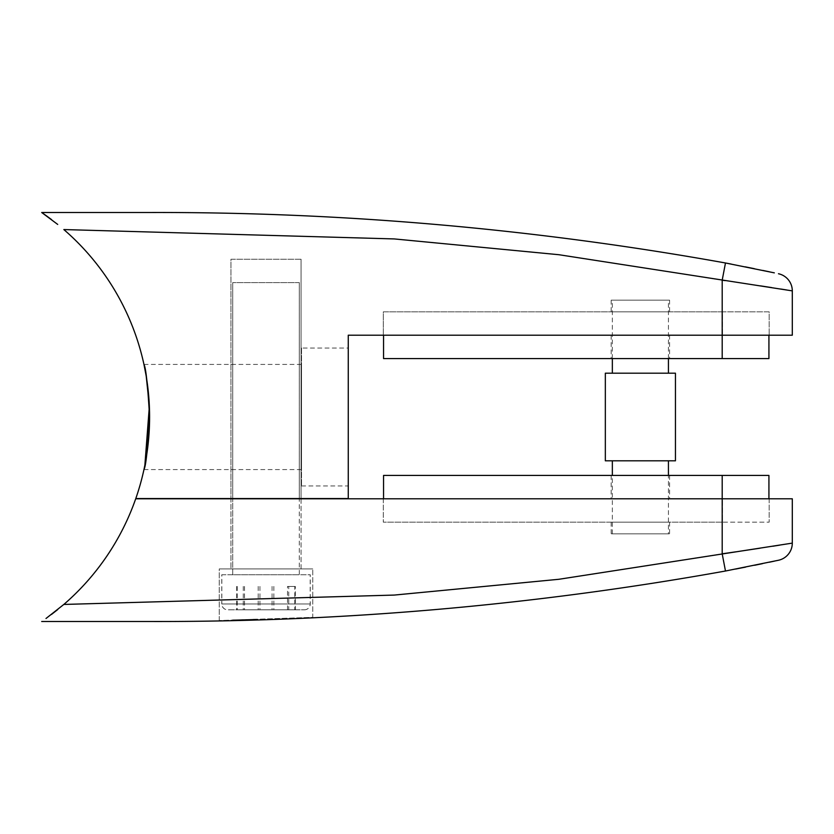 <?xml version="1.0" encoding="UTF-8"?>
<svg xmlns="http://www.w3.org/2000/svg" width="834" height="834" viewBox="0 0 834 834"><rect width="100%" height="100%" fill="white"/><g stroke="black" fill="none" stroke-linecap="round" stroke-linejoin="round"><path stroke-width="0.63" stroke-dasharray="4.17 3.13" d="M669.598 335.205L611.176 335.205L669.598 335.205L669.598 358.568L611.176 358.568L669.598 358.568M611.176 335.205L611.176 358.568M383.546 335.205L722.192 335.205L383.546 335.205L383.546 358.568L768.927 358.568L768.927 335.205L722.192 335.205L768.927 335.205M612.344 373.184L668.43 373.184L612.344 373.184M668.43 358.568L668.43 300.146L612.344 300.146L668.43 300.146M612.344 358.568L612.344 300.146M668.43 533.854L612.344 533.854L668.43 533.854L668.43 475.432M612.344 460.816L668.43 460.816L612.344 460.816M612.344 533.854L612.344 475.432M675.446 460.816L605.338 460.816M675.446 373.184L605.338 373.184M219.269 620.527L219.269 568.913L312.75 568.913L219.269 568.913L312.75 568.913L219.269 568.913L219.269 620.527L312.75 617.348L312.75 568.913L312.75 617.348L219.269 620.527M669.598 522.167L611.176 522.167L669.598 522.167L669.598 533.854L611.176 533.854L669.598 533.854M611.176 522.167L611.176 533.854M301.064 498.795L301.064 568.913L230.955 568.913L301.064 568.913L230.955 568.913L301.064 568.913L301.064 498.795L230.955 498.795L230.955 568.913L230.955 498.795L301.064 498.795M722.192 553.807L722.192 498.795L383.546 498.795L768.927 498.795L135.702 498.795A247.729 247.729 0 0 1 63.843 604.441L394.336 595.069L558.884 579.286L722.192 553.807L725.476 571.019L735.63 569.059M745.586 567.099L754.593 565.275M762.401 563.669L769.386 562.199M774.286 561.157L778.466 560.26A17.524 17.524 0 0 0 792.3 543.122L792.3 498.795L722.192 498.795L722.192 475.432L768.927 475.432L768.927 498.795M256.882 619.516L247.948 619.787M240.192 620.006L232.623 620.215M778.466 560.26A17.524 17.524 0 0 0 792.3 543.122L779.498 545.175M772.753 546.239L759.972 548.209M742.469 550.847L735.849 551.827M63.843 604.441L57.702 609.581M51.541 614.408L45.995 618.494M722.421 498.795L383.306 498.795L769.167 498.795L722.421 498.795L722.421 522.167L383.306 522.167L769.167 522.167L722.421 522.167L722.421 498.795M383.306 498.795L383.306 522.167L383.306 498.795M769.167 498.795L769.167 522.167L769.167 498.795M304.41 609.81A5.838 5.838 0 0 0 310.248 603.962L310.248 574.751L221.771 574.751L221.771 603.962L310.248 603.962L221.771 603.962A5.838 5.838 0 0 0 227.609 609.81L304.41 609.81L227.609 609.81M299.312 498.565L299.312 282.622L299.312 574.751L232.707 574.751L299.312 574.751L232.707 574.751L232.707 498.795L232.707 574.751L299.312 574.751L299.312 498.795M299.312 282.622L232.707 282.622L299.312 282.622M232.707 498.565L232.707 282.622L232.707 498.565M221.771 574.751L310.248 574.751M295.33 609.81L236.689 609.81L295.33 609.81L295.33 586.438L287.501 586.438L287.501 609.81M287.501 586.438L295.33 586.438M273.844 586.438L273.844 609.81M244.518 586.438L244.518 609.81M236.689 586.438L236.689 609.81M258.175 586.438L258.175 609.81M304.337 609.81A5.838 5.838 0 0 0 310.185 603.962L310.185 574.751L221.834 574.751L221.834 603.962L310.185 603.962L221.834 603.962A5.838 5.838 0 0 0 227.682 609.81L304.337 609.81L227.682 609.81M221.834 574.751L310.185 574.751M288.741 609.81L237.221 609.81L288.741 609.81L288.741 586.438L294.798 586.438L294.798 609.81M294.798 586.438L288.741 586.438M259.947 586.438L259.947 609.81M237.221 586.438L237.221 609.81M243.278 586.438L243.278 609.81M272.072 586.438L272.072 609.81M301.512 348.059L301.512 485.941L301.512 348.059L348.258 348.059L348.258 485.941L348.258 348.059M301.512 485.941L348.258 485.941M301.064 259.249L301.064 498.565L230.955 498.565L301.064 498.565L230.955 498.565L301.064 498.565L301.064 259.249L230.955 259.249L230.955 498.565L230.955 259.249L301.064 259.249M669.598 300.146L611.176 300.146L669.598 300.146L669.598 311.833L611.176 311.833L669.598 311.833M611.176 300.146L611.176 311.833M143.959 364.416L301.512 364.416L301.512 469.584L301.512 364.416M143.959 469.584L301.512 469.584M144.876 465.143L144.178 468.562M786.535 289.951L792.3 290.878L792.3 335.205L348.258 335.205L348.258 498.565L135.786 498.565A247.729 247.729 0 0 0 63.843 229.558L394.336 238.931L558.884 254.714L722.192 280.193L725.476 262.981C534.969 228.766 342.868 211.94 149.15 212.503M41.7 212.503L43.639 213.848M51.52 219.571L57.713 224.429M725.132 280.62L760.556 285.874M771.627 287.584L780.77 289.023M722.421 335.205L383.306 335.205L769.167 335.205L722.421 335.205L722.421 311.833L383.306 311.833L383.306 335.205L383.306 311.833L769.167 311.833L769.167 335.205L769.167 311.833L722.421 311.833L722.421 335.205M774.327 272.854L769.49 271.821M762.766 270.414L754.311 268.673M745.283 266.849L731.345 264.107M778.466 273.74A17.524 17.524 0 0 1 792.3 290.878A17.524 17.524 0 0 0 778.466 273.74M669.598 475.432L611.176 475.432L669.598 475.432L669.598 498.795L611.176 498.795L669.598 498.795M611.176 475.432L611.176 498.795M722.192 475.432L383.546 475.432L383.546 498.795M722.192 280.193L722.192 358.568"/><path stroke-width="1.25" d="M383.546 335.205L383.546 358.568L768.927 358.568L768.927 335.205M668.43 373.184L668.43 358.568M612.344 373.184L612.344 358.568M605.338 460.816L675.446 460.816L675.446 373.184L605.338 373.184L605.338 460.816M668.43 475.432L668.43 460.816M612.344 475.432L612.344 460.816M735.849 551.827L722.192 553.807L725.476 571.019C534.969 605.234 342.868 622.06 149.15 621.497C342.868 622.06 534.969 605.234 725.476 571.019L778.466 560.26A17.524 17.524 0 0 0 792.3 543.122L792.3 498.795L135.702 498.795A247.729 247.729 0 0 1 63.843 604.441L394.336 595.069L558.884 579.286L792.3 543.122M735.63 569.059L745.586 567.099M754.593 565.275L762.401 563.669M769.386 562.199L774.286 561.157M232.623 620.215L256.882 619.516M247.948 619.787L240.192 620.006M779.498 545.175L772.753 546.239M759.972 548.209L742.469 550.847M45.995 618.494L63.843 604.441M57.702 609.581L51.541 614.408M41.7 621.497L149.15 621.497L41.7 621.497M144.178 468.562L143.959 469.584C145.856 466.487 147.733 448.963 149.599 417.021C147.743 385.089 145.856 367.554 143.959 364.416L146.221 376.186L149.369 406.179L144.876 465.143M149.15 212.503L41.7 212.503L149.15 212.503C342.868 211.94 534.969 228.766 725.476 262.981L774.327 272.854M57.713 224.429L41.7 212.503M63.843 229.558A247.729 247.729 0 0 1 135.786 498.565L348.258 498.565L348.258 335.205L792.3 335.205L792.3 290.878L558.884 254.714L394.336 238.931L63.843 229.558M43.639 213.848L45.87 215.422M46.131 215.61L51.52 219.571M731.345 264.107L725.476 262.981L722.192 280.193L725.132 280.62M760.556 285.874L771.627 287.584M780.77 289.023L786.535 289.951M769.49 271.821L762.766 270.414M754.311 268.673L745.283 266.849M778.466 273.74A17.524 17.524 0 0 1 792.3 290.878M383.546 498.795L383.546 475.432L768.927 475.432L768.927 498.795M722.192 280.193L722.192 358.568M722.192 553.807L722.192 475.432"/></g></svg>
